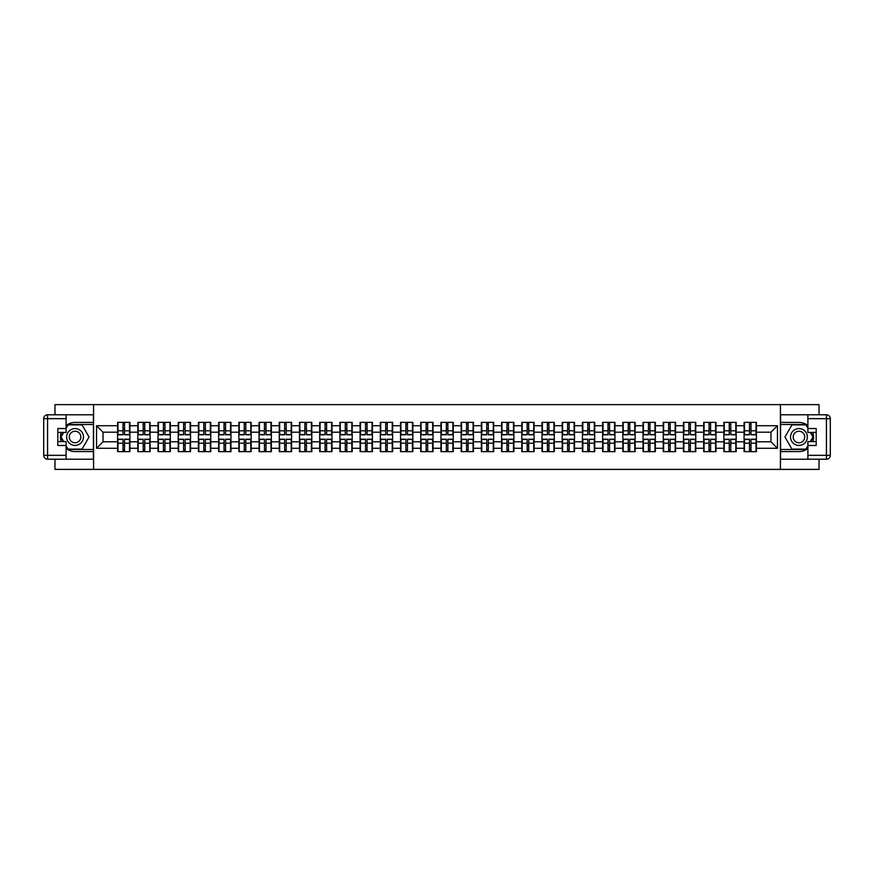 <?xml version="1.0" encoding="UTF-8"?>
<svg xmlns="http://www.w3.org/2000/svg" width="874" height="874" viewBox="0 0 874 874"><rect width="100%" height="100%" fill="white"/><g stroke="black" fill="none" stroke-linecap="round" stroke-linejoin="round"><path stroke-width="1.31" d="M54.975 459.221L54.975 469.382L819.025 469.382L819.025 459.221M819.025 414.779L819.025 404.618L780.427 404.618L780.427 469.382M780.427 404.618L54.975 404.618L54.975 414.779M93.573 469.382L93.573 404.618M770.966 441.796L770.966 432.204L756.392 432.204L756.392 441.796L770.966 441.796L777.445 448.275L777.445 425.725L756.392 425.725L756.392 422.361L744.091 422.361L744.091 432.204L736.181 432.204L736.181 441.796L744.091 441.796L744.091 432.204M777.445 448.275L756.392 448.275L756.392 451.639L744.091 451.639L744.091 448.275L736.181 448.275L736.181 451.639L723.88 451.639L723.88 448.275L715.981 448.275L715.981 451.639L703.668 451.639L703.668 448.275L695.77 448.275L695.77 451.639L683.457 451.639L683.457 448.275L675.558 448.275L675.558 451.639L663.246 451.639L663.246 448.275L655.347 448.275L655.347 451.639L643.046 451.639L643.046 448.275L635.136 448.275L635.136 451.639L622.834 451.639L622.834 448.275L614.935 448.275L614.935 451.639L602.623 451.639L602.623 448.275L594.724 448.275L594.724 451.639L582.412 451.639L582.412 448.275L574.513 448.275L574.513 451.639L562.201 451.639L562.201 448.275L554.302 448.275L554.302 451.639L542 451.639L542 448.275L534.09 448.275L534.09 451.639L521.789 451.639L521.789 448.275L513.89 448.275L513.89 451.639L501.578 451.639L501.578 448.275L493.679 448.275L493.679 451.639L481.366 451.639L481.366 448.275L473.468 448.275L473.468 451.639L461.155 451.639L461.155 448.275L453.256 448.275L453.256 451.639L440.955 451.639L440.955 448.275L433.045 448.275L433.045 451.639L420.744 451.639L420.744 448.275L412.845 448.275L412.845 451.639L400.532 451.639L400.532 448.275L392.634 448.275L392.634 451.639L380.321 451.639L380.321 448.275L372.422 448.275L372.422 451.639L360.11 451.639L360.11 448.275L352.211 448.275L352.211 451.639L339.91 451.639L339.91 448.275L332 448.275L332 451.639L319.698 451.639L319.698 448.275L311.799 448.275L311.799 451.639L299.487 451.639L299.487 448.275L291.588 448.275L291.588 451.639L279.276 451.639L279.276 448.275L271.377 448.275L271.377 451.639L259.065 451.639L259.065 448.275L251.166 448.275L251.166 451.639L238.864 451.639L238.864 448.275L230.955 448.275L230.955 451.639L218.653 451.639L218.653 448.275L210.754 448.275L210.754 451.639L198.442 451.639L198.442 448.275L190.543 448.275L190.543 451.639L178.23 451.639L178.23 448.275L170.332 448.275L170.332 451.639L158.019 451.639L158.019 448.275L150.12 448.275L150.12 451.639L137.819 451.639L137.819 448.275L129.909 448.275L129.909 451.639L117.608 451.639L117.608 448.275L96.555 448.275L96.555 425.725L117.608 425.725L117.608 432.204L103.034 432.204L103.034 441.796L117.608 441.796L117.608 432.204M744.091 425.725L736.181 425.725L736.181 422.361L723.88 422.361L723.88 425.725L715.981 425.725L715.981 422.361L703.668 422.361L703.668 425.725L695.77 425.725L695.77 422.361L683.457 422.361L683.457 425.725L675.558 425.725L675.558 422.361L663.246 422.361L663.246 425.725L655.347 425.725L655.347 422.361L643.046 422.361L643.046 425.725L635.136 425.725L635.136 422.361L622.834 422.361L622.834 425.725L614.935 425.725L614.935 422.361L602.623 422.361L602.623 425.725L594.724 425.725L594.724 422.361L582.412 422.361L582.412 425.725L574.513 425.725L574.513 422.361L562.201 422.361L562.201 425.725L554.302 425.725L554.302 422.361L542 422.361L542 425.725L534.09 425.725L534.09 422.361L521.789 422.361L521.789 425.725L513.89 425.725L513.89 422.361L501.578 422.361L501.578 425.725L493.679 425.725L493.679 422.361L481.366 422.361L481.366 425.725L473.468 425.725L473.468 422.361L461.155 422.361L461.155 425.725L453.256 425.725L453.256 422.361L440.955 422.361L440.955 425.725L433.045 425.725L433.045 422.361L420.744 422.361L420.744 425.725L412.845 425.725L412.845 422.361L400.532 422.361L400.532 425.725L392.634 425.725L392.634 422.361L380.321 422.361L380.321 425.725L372.422 425.725L372.422 422.361L360.11 422.361L360.11 425.725L352.211 425.725L352.211 422.361L339.91 422.361L339.91 425.725L332 425.725L332 422.361L319.698 422.361L319.698 425.725L311.799 425.725L311.799 422.361L299.487 422.361L299.487 425.725L291.588 425.725L291.588 422.361L279.276 422.361L279.276 425.725L271.377 425.725L271.377 422.361L259.065 422.361L259.065 425.725L251.166 425.725L251.166 422.361L238.864 422.361L238.864 425.725L230.955 425.725L230.955 422.361L218.653 422.361L218.653 425.725L210.754 425.725L210.754 422.361L198.442 422.361L198.442 425.725L190.543 425.725L190.543 422.361L178.23 422.361L178.23 425.725L170.332 425.725L170.332 422.361L158.019 422.361L158.019 425.725L150.12 425.725L150.12 422.361L137.819 422.361L137.819 425.725L129.909 425.725L129.909 422.361L117.608 422.361L117.608 425.725M744.091 441.796L744.091 448.275M736.181 441.796L736.181 448.275M736.181 425.725L736.181 432.204M715.981 441.796L723.88 441.796L723.88 432.204L715.981 432.204L715.981 448.275M723.88 441.796L723.88 448.275M723.88 425.725L723.88 432.204M715.981 425.725L715.981 432.204M695.77 441.796L703.668 441.796L703.668 432.204L695.77 432.204L695.77 448.275M703.668 441.796L703.668 448.275M703.668 425.725L703.668 432.204M695.77 425.725L695.77 432.204M675.558 441.796L683.457 441.796L683.457 432.204L675.558 432.204L675.558 448.275M683.457 441.796L683.457 448.275M683.457 425.725L683.457 432.204M675.558 425.725L675.558 432.204M655.347 441.796L663.246 441.796L663.246 432.204L655.347 432.204L655.347 448.275M663.246 441.796L663.246 448.275M663.246 425.725L663.246 432.204M655.347 425.725L655.347 432.204M635.136 441.796L643.046 441.796L643.046 432.204L635.136 432.204L635.136 448.275M643.046 441.796L643.046 448.275M643.046 425.725L643.046 432.204M635.136 425.725L635.136 432.204M614.935 441.796L622.834 441.796L622.834 432.204L614.935 432.204L614.935 448.275M622.834 441.796L622.834 448.275M622.834 425.725L622.834 432.204M614.935 425.725L614.935 432.204M594.724 441.796L602.623 441.796L602.623 432.204L594.724 432.204L594.724 448.275M602.623 441.796L602.623 448.275M602.623 425.725L602.623 432.204M594.724 425.725L594.724 432.204M574.513 441.796L582.412 441.796L582.412 432.204L574.513 432.204L574.513 448.275M582.412 441.796L582.412 448.275M582.412 425.725L582.412 432.204M574.513 425.725L574.513 432.204M554.302 441.796L562.201 441.796L562.201 432.204L554.302 432.204L554.302 448.275M562.201 441.796L562.201 448.275M562.201 425.725L562.201 432.204M554.302 425.725L554.302 432.204M534.09 441.796L542 441.796L542 432.204L534.09 432.204L534.09 448.275M542 441.796L542 448.275M542 425.725L542 432.204M534.09 425.725L534.09 432.204M513.89 441.796L521.789 441.796L521.789 432.204L513.89 432.204L513.89 448.275M521.789 441.796L521.789 448.275M521.789 425.725L521.789 432.204M513.89 425.725L513.89 432.204M493.679 441.796L501.578 441.796L501.578 432.204L493.679 432.204L493.679 448.275M501.578 441.796L501.578 448.275M501.578 425.725L501.578 432.204M493.679 425.725L493.679 432.204M473.468 441.796L481.366 441.796L481.366 432.204L473.468 432.204L473.468 448.275M481.366 441.796L481.366 448.275M481.366 425.725L481.366 432.204M473.468 425.725L473.468 432.204M453.256 441.796L461.155 441.796L461.155 432.204L453.256 432.204L453.256 448.275M461.155 441.796L461.155 448.275M461.155 425.725L461.155 432.204M453.256 425.725L453.256 432.204M433.045 441.796L440.955 441.796L440.955 432.204L433.045 432.204L433.045 448.275M440.955 441.796L440.955 448.275M440.955 425.725L440.955 432.204M433.045 425.725L433.045 432.204M412.845 441.796L420.744 441.796L420.744 432.204L412.845 432.204L412.845 448.275M420.744 441.796L420.744 448.275M420.744 425.725L420.744 432.204M412.845 425.725L412.845 432.204M392.634 441.796L400.532 441.796L400.532 432.204L392.634 432.204L392.634 448.275M400.532 441.796L400.532 448.275M400.532 425.725L400.532 432.204M392.634 425.725L392.634 432.204M372.422 441.796L380.321 441.796L380.321 432.204L372.422 432.204L372.422 448.275M380.321 441.796L380.321 448.275M380.321 425.725L380.321 432.204M372.422 425.725L372.422 432.204M352.211 441.796L360.11 441.796L360.11 432.204L352.211 432.204L352.211 448.275M360.11 441.796L360.11 448.275M360.11 425.725L360.11 432.204M352.211 425.725L352.211 432.204M332 441.796L339.91 441.796L339.91 432.204L332 432.204L332 448.275M339.91 441.796L339.91 448.275M339.91 425.725L339.91 432.204M332 425.725L332 432.204M311.799 441.796L319.698 441.796L319.698 432.204L311.799 432.204L311.799 448.275M319.698 441.796L319.698 448.275M319.698 425.725L319.698 432.204M311.799 425.725L311.799 432.204M291.588 441.796L299.487 441.796L299.487 432.204L291.588 432.204L291.588 448.275M299.487 441.796L299.487 448.275M299.487 425.725L299.487 432.204M291.588 425.725L291.588 432.204M271.377 441.796L279.276 441.796L279.276 432.204L271.377 432.204L271.377 448.275M279.276 441.796L279.276 448.275M279.276 425.725L279.276 432.204M271.377 425.725L271.377 432.204M251.166 441.796L259.065 441.796L259.065 432.204L251.166 432.204L251.166 448.275M259.065 441.796L259.065 448.275M259.065 425.725L259.065 432.204M251.166 425.725L251.166 432.204M230.955 441.796L238.864 441.796L238.864 432.204L230.955 432.204L230.955 448.275M238.864 441.796L238.864 448.275M238.864 425.725L238.864 432.204M230.955 425.725L230.955 432.204M210.754 441.796L218.653 441.796L218.653 432.204L210.754 432.204L210.754 448.275M218.653 441.796L218.653 448.275M218.653 425.725L218.653 432.204M210.754 425.725L210.754 432.204M190.543 441.796L198.442 441.796L198.442 432.204L190.543 432.204L190.543 448.275M198.442 441.796L198.442 448.275M198.442 425.725L198.442 432.204M190.543 425.725L190.543 432.204M170.332 441.796L178.23 441.796L178.23 432.204L170.332 432.204L170.332 448.275M178.23 441.796L178.23 448.275M178.23 425.725L178.23 432.204M170.332 425.725L170.332 432.204M150.12 441.796L158.019 441.796L158.019 432.204L150.12 432.204L150.12 448.275M158.019 441.796L158.019 448.275M158.019 425.725L158.019 432.204M150.12 425.725L150.12 432.204M129.909 441.796L137.819 441.796L137.819 432.204L129.909 432.204L129.909 448.275M137.819 441.796L137.819 448.275M137.819 425.725L137.819 432.204M129.909 425.725L129.909 432.204M117.608 441.796L117.608 448.275M103.034 441.796L96.555 448.275M96.555 425.725L103.034 432.204M756.392 441.796L756.392 448.275M756.392 425.725L756.392 432.204M777.445 425.725L770.966 432.204M129.527 422.361L129.527 434.793L124.534 434.793L124.534 422.361M122.983 422.361L122.983 434.793L117.99 434.793L117.99 422.361M122.983 424.043L124.534 424.043M124.534 428.839L122.983 428.839M117.99 451.639L117.99 439.207L122.983 439.207L122.983 451.639M124.534 451.639L124.534 439.207L129.527 439.207L129.527 451.639M124.534 449.957L122.983 449.957M122.983 445.161L124.534 445.161M70.838 429.713A8.423 8.423 0 0 0 67.757 441.206A8.423 8.423 0 0 0 79.261 444.287A8.423 8.423 0 0 0 82.342 432.794A8.423 8.423 0 0 0 70.838 429.713M72.171 432.007A5.768 5.768 0 0 0 70.062 439.884A5.768 5.768 0 0 0 77.928 441.993A5.768 5.768 0 0 0 80.047 434.116A5.768 5.768 0 0 0 72.171 432.007M66.107 428.26L68.052 424.884L82.047 424.884L89.039 437L82.047 449.116L68.052 449.116L66.107 445.74M63.715 441.599L61.06 437L63.715 432.401M803.162 429.713A8.423 8.423 0 0 0 791.658 432.794A8.423 8.423 0 0 0 794.739 444.287A8.423 8.423 0 0 0 806.243 441.206A8.423 8.423 0 0 0 803.162 429.713M801.829 432.007A5.768 5.768 0 0 0 793.953 434.116A5.768 5.768 0 0 0 796.072 441.993A5.768 5.768 0 0 0 803.938 439.884A5.768 5.768 0 0 0 801.829 432.007M807.893 445.74L805.948 449.116L791.953 449.116L784.961 437L791.953 424.884L805.948 424.884L807.893 428.26M810.285 432.401L812.94 437L810.285 441.599M66.107 448.515A14.574 14.574 0 0 0 75.055 451.574L93.442 451.574L93.442 459.221L47.589 459.221A3.889 3.889 0 0 1 43.7 455.332L43.7 418.668A3.889 3.889 0 0 1 47.589 414.779L66.107 414.779L66.107 432.401L57.815 432.401M66.107 414.779L93.442 414.779L93.442 422.426L75.055 422.426A14.574 14.574 0 0 0 66.107 425.485M61.224 432.401A14.574 14.574 0 0 0 61.224 441.599M93.442 451.574L93.442 422.426M57.815 441.599L66.107 441.599L66.107 459.221M66.107 428.511L57.815 428.511L57.815 445.489L66.107 445.489M93.442 424.502L67.833 424.502L66.107 427.484M66.107 446.516L67.833 449.498L93.442 449.498M63.267 432.401L60.612 437L63.267 441.599M807.893 425.485A14.574 14.574 0 0 0 798.945 422.426L780.558 422.426L780.558 414.779L826.411 414.779A3.889 3.889 0 0 1 830.3 418.668L830.3 455.332A3.889 3.889 0 0 1 826.411 459.221L807.893 459.221L807.893 441.599L816.185 441.599M807.893 459.221L780.558 459.221L780.558 451.574L798.945 451.574A14.574 14.574 0 0 0 807.893 448.515M812.776 441.599A14.574 14.574 0 0 0 812.776 432.401M780.558 422.426L780.558 451.574M816.185 432.401L807.893 432.401L807.893 414.779M807.893 445.489L816.185 445.489L816.185 428.511L807.893 428.511M780.558 449.498L806.167 449.498L807.893 446.516M807.893 427.484L806.167 424.502L780.558 424.502M810.733 441.599L813.388 437L810.733 432.401M149.738 422.361L149.738 434.793L144.745 434.793L144.745 422.361M143.194 422.361L143.194 434.793L138.201 434.793L138.201 422.361M143.194 424.043L144.745 424.043M144.745 428.839L143.194 428.839M169.938 422.361L169.938 434.793L164.957 434.793L164.957 422.361M163.405 422.361L163.405 434.793L158.412 434.793L158.412 422.361M163.405 424.043L164.957 424.043M164.957 428.839L163.405 428.839M190.15 422.361L190.15 434.793L185.168 434.793L185.168 422.361M183.606 422.361L183.606 434.793L178.624 434.793L178.624 422.361M183.606 424.043L185.168 424.043M185.168 428.839L183.606 428.839M210.361 422.361L210.361 434.793L205.368 434.793L205.368 422.361M203.817 422.361L203.817 434.793L198.835 434.793L198.835 422.361M203.817 424.043L205.368 424.043M205.368 428.839L203.817 428.839M230.572 422.361L230.572 434.793L225.579 434.793L225.579 422.361M224.028 422.361L224.028 434.793L219.035 434.793L219.035 422.361M224.028 424.043L225.579 424.043M225.579 428.839L224.028 428.839M138.201 451.639L138.201 439.207L143.194 439.207L143.194 451.639M144.745 451.639L144.745 439.207L149.738 439.207L149.738 451.639M144.745 449.957L143.194 449.957M143.194 445.161L144.745 445.161M158.412 451.639L158.412 439.207L163.405 439.207L163.405 451.639M164.957 451.639L164.957 439.207L169.938 439.207L169.938 451.639M164.957 449.957L163.405 449.957M163.405 445.161L164.957 445.161M178.624 451.639L178.624 439.207L183.606 439.207L183.606 451.639M185.168 451.639L185.168 439.207L190.15 439.207L190.15 451.639M185.168 449.957L183.606 449.957M183.606 445.161L185.168 445.161M198.835 451.639L198.835 439.207L203.817 439.207L203.817 451.639M205.368 451.639L205.368 439.207L210.361 439.207L210.361 451.639M205.368 449.957L203.817 449.957M203.817 445.161L205.368 445.161M219.035 451.639L219.035 439.207L224.028 439.207L224.028 451.639M225.579 451.639L225.579 439.207L230.572 439.207L230.572 451.639M225.579 449.957L224.028 449.957M224.028 445.161L225.579 445.161M250.783 422.361L250.783 434.793L245.791 434.793L245.791 422.361M244.239 422.361L244.239 434.793L239.247 434.793L239.247 422.361M244.239 424.043L245.791 424.043M245.791 428.839L244.239 428.839M239.247 451.639L239.247 439.207L244.239 439.207L244.239 451.639M245.791 451.639L245.791 439.207L250.783 439.207L250.783 451.639M245.791 449.957L244.239 449.957M244.239 445.161L245.791 445.161M270.984 422.361L270.984 434.793L266.002 434.793L266.002 422.361M264.451 422.361L264.451 434.793L259.458 434.793L259.458 422.361M264.451 424.043L266.002 424.043M266.002 428.839L264.451 428.839M259.458 451.639L259.458 439.207L264.451 439.207L264.451 451.639M266.002 451.639L266.002 439.207L270.984 439.207L270.984 451.639M266.002 449.957L264.451 449.957M264.451 445.161L266.002 445.161M291.195 422.361L291.195 434.793L286.213 434.793L286.213 422.361M284.651 422.361L284.651 434.793L279.669 434.793L279.669 422.361M284.651 424.043L286.213 424.043M286.213 428.839L284.651 428.839M279.669 451.639L279.669 439.207L284.651 439.207L284.651 451.639M286.213 451.639L286.213 439.207L291.195 439.207L291.195 451.639M286.213 449.957L284.651 449.957M284.651 445.161L286.213 445.161M311.406 422.361L311.406 434.793L306.413 434.793L306.413 422.361M304.862 422.361L304.862 434.793L299.88 434.793L299.88 422.361M304.862 424.043L306.413 424.043M306.413 428.839L304.862 428.839M299.88 451.639L299.88 439.207L304.862 439.207L304.862 451.639M306.413 451.639L306.413 439.207L311.406 439.207L311.406 451.639M306.413 449.957L304.862 449.957M304.862 445.161L306.413 445.161M331.617 422.361L331.617 434.793L326.625 434.793L326.625 422.361M325.073 422.361L325.073 434.793L320.081 434.793L320.081 422.361M325.073 424.043L326.625 424.043M326.625 428.839L325.073 428.839M320.081 451.639L320.081 439.207L325.073 439.207L325.073 451.639M326.625 451.639L326.625 439.207L331.617 439.207L331.617 451.639M326.625 449.957L325.073 449.957M325.073 445.161L326.625 445.161M351.829 422.361L351.829 434.793L346.836 434.793L346.836 422.361M345.285 422.361L345.285 434.793L340.292 434.793L340.292 422.361M345.285 424.043L346.836 424.043M346.836 428.839L345.285 428.839M340.292 451.639L340.292 439.207L345.285 439.207L345.285 451.639M346.836 451.639L346.836 439.207L351.829 439.207L351.829 451.639M346.836 449.957L345.285 449.957M345.285 445.161L346.836 445.161M372.029 422.361L372.029 434.793L367.047 434.793L367.047 422.361M365.496 422.361L365.496 434.793L360.503 434.793L360.503 422.361M365.496 424.043L367.047 424.043M367.047 428.839L365.496 428.839M360.503 451.639L360.503 439.207L365.496 439.207L365.496 451.639M367.047 451.639L367.047 439.207L372.029 439.207L372.029 451.639M367.047 449.957L365.496 449.957M365.496 445.161L367.047 445.161M392.24 422.361L392.24 434.793L387.258 434.793L387.258 422.361M385.696 422.361L385.696 434.793L380.714 434.793L380.714 422.361M385.696 424.043L387.258 424.043M387.258 428.839L385.696 428.839M380.714 451.639L380.714 439.207L385.696 439.207L385.696 451.639M387.258 451.639L387.258 439.207L392.24 439.207L392.24 451.639M387.258 449.957L385.696 449.957M385.696 445.161L387.258 445.161M412.452 422.361L412.452 434.793L407.459 434.793L407.459 422.361M405.907 422.361L405.907 434.793L400.926 434.793L400.926 422.361M405.907 424.043L407.459 424.043M407.459 428.839L405.907 428.839M400.926 451.639L400.926 439.207L405.907 439.207L405.907 451.639M407.459 451.639L407.459 439.207L412.452 439.207L412.452 451.639M407.459 449.957L405.907 449.957M405.907 445.161L407.459 445.161M432.663 422.361L432.663 434.793L427.67 434.793L427.67 422.361M426.119 422.361L426.119 434.793L421.126 434.793L421.126 422.361M426.119 424.043L427.67 424.043M427.67 428.839L426.119 428.839M421.126 451.639L421.126 439.207L426.119 439.207L426.119 451.639M427.67 451.639L427.67 439.207L432.663 439.207L432.663 451.639M427.67 449.957L426.119 449.957M426.119 445.161L427.67 445.161M452.874 422.361L452.874 434.793L447.881 434.793L447.881 422.361M446.33 422.361L446.33 434.793L441.337 434.793L441.337 422.361M446.33 424.043L447.881 424.043M447.881 428.839L446.33 428.839M441.337 451.639L441.337 439.207L446.33 439.207L446.33 451.639M447.881 451.639L447.881 439.207L452.874 439.207L452.874 451.639M447.881 449.957L446.33 449.957M446.33 445.161L447.881 445.161M473.074 422.361L473.074 434.793L468.093 434.793L468.093 422.361M466.541 422.361L466.541 434.793L461.548 434.793L461.548 422.361M466.541 424.043L468.093 424.043M468.093 428.839L466.541 428.839M461.548 451.639L461.548 439.207L466.541 439.207L466.541 451.639M468.093 451.639L468.093 439.207L473.074 439.207L473.074 451.639M468.093 449.957L466.541 449.957M466.541 445.161L468.093 445.161M493.286 422.361L493.286 434.793L488.304 434.793L488.304 422.361M486.742 422.361L486.742 434.793L481.76 434.793L481.76 422.361M486.742 424.043L488.304 424.043M488.304 428.839L486.742 428.839M481.76 451.639L481.76 439.207L486.742 439.207L486.742 451.639M488.304 451.639L488.304 439.207L493.286 439.207L493.286 451.639M488.304 449.957L486.742 449.957M486.742 445.161L488.304 445.161M513.497 422.361L513.497 434.793L508.504 434.793L508.504 422.361M506.953 422.361L506.953 434.793L501.971 434.793L501.971 422.361M506.953 424.043L508.504 424.043M508.504 428.839L506.953 428.839M501.971 451.639L501.971 439.207L506.953 439.207L506.953 451.639M508.504 451.639L508.504 439.207L513.497 439.207L513.497 451.639M508.504 449.957L506.953 449.957M506.953 445.161L508.504 445.161M533.708 422.361L533.708 434.793L528.715 434.793L528.715 422.361M527.164 422.361L527.164 434.793L522.171 434.793L522.171 422.361M527.164 424.043L528.715 424.043M528.715 428.839L527.164 428.839M522.171 451.639L522.171 439.207L527.164 439.207L527.164 451.639M528.715 451.639L528.715 439.207L533.708 439.207L533.708 451.639M528.715 449.957L527.164 449.957M527.164 445.161L528.715 445.161M553.919 422.361L553.919 434.793L548.927 434.793L548.927 422.361M547.375 422.361L547.375 434.793L542.383 434.793L542.383 422.361M547.375 424.043L548.927 424.043M548.927 428.839L547.375 428.839M542.383 451.639L542.383 439.207L547.375 439.207L547.375 451.639M548.927 451.639L548.927 439.207L553.919 439.207L553.919 451.639M548.927 449.957L547.375 449.957M547.375 445.161L548.927 445.161M574.12 422.361L574.12 434.793L569.138 434.793L569.138 422.361M567.587 422.361L567.587 434.793L562.594 434.793L562.594 422.361M567.587 424.043L569.138 424.043M569.138 428.839L567.587 428.839M562.594 451.639L562.594 439.207L567.587 439.207L567.587 451.639M569.138 451.639L569.138 439.207L574.12 439.207L574.12 451.639M569.138 449.957L567.587 449.957M567.587 445.161L569.138 445.161M594.331 422.361L594.331 434.793L589.349 434.793L589.349 422.361M587.787 422.361L587.787 434.793L582.805 434.793L582.805 422.361M587.787 424.043L589.349 424.043M589.349 428.839L587.787 428.839M582.805 451.639L582.805 439.207L587.787 439.207L587.787 451.639M589.349 451.639L589.349 439.207L594.331 439.207L594.331 451.639M589.349 449.957L587.787 449.957M587.787 445.161L589.349 445.161M614.542 422.361L614.542 434.793L609.549 434.793L609.549 422.361M607.998 422.361L607.998 434.793L603.016 434.793L603.016 422.361M607.998 424.043L609.549 424.043M609.549 428.839L607.998 428.839M603.016 451.639L603.016 439.207L607.998 439.207L607.998 451.639M609.549 451.639L609.549 439.207L614.542 439.207L614.542 451.639M609.549 449.957L607.998 449.957M607.998 445.161L609.549 445.161M634.753 422.361L634.753 434.793L629.761 434.793L629.761 422.361M628.209 422.361L628.209 434.793L623.217 434.793L623.217 422.361M628.209 424.043L629.761 424.043M629.761 428.839L628.209 428.839M623.217 451.639L623.217 439.207L628.209 439.207L628.209 451.639M629.761 451.639L629.761 439.207L634.753 439.207L634.753 451.639M629.761 449.957L628.209 449.957M628.209 445.161L629.761 445.161M654.965 422.361L654.965 434.793L649.972 434.793L649.972 422.361M648.421 422.361L648.421 434.793L643.428 434.793L643.428 422.361M648.421 424.043L649.972 424.043M649.972 428.839L648.421 428.839M643.428 451.639L643.428 439.207L648.421 439.207L648.421 451.639M649.972 451.639L649.972 439.207L654.965 439.207L654.965 451.639M649.972 449.957L648.421 449.957M648.421 445.161L649.972 445.161M675.165 422.361L675.165 434.793L670.183 434.793L670.183 422.361M668.632 422.361L668.632 434.793L663.639 434.793L663.639 422.361M668.632 424.043L670.183 424.043M670.183 428.839L668.632 428.839M663.639 451.639L663.639 439.207L668.632 439.207L668.632 451.639M670.183 451.639L670.183 439.207L675.165 439.207L675.165 451.639M670.183 449.957L668.632 449.957M668.632 445.161L670.183 445.161M695.376 422.361L695.376 434.793L690.394 434.793L690.394 422.361M688.832 422.361L688.832 434.793L683.85 434.793L683.85 422.361M688.832 424.043L690.394 424.043M690.394 428.839L688.832 428.839M683.85 451.639L683.85 439.207L688.832 439.207L688.832 451.639M690.394 451.639L690.394 439.207L695.376 439.207L695.376 451.639M690.394 449.957L688.832 449.957M688.832 445.161L690.394 445.161M715.587 422.361L715.587 434.793L710.595 434.793L710.595 422.361M709.043 422.361L709.043 434.793L704.062 434.793L704.062 422.361M709.043 424.043L710.595 424.043M710.595 428.839L709.043 428.839M704.062 451.639L704.062 439.207L709.043 439.207L709.043 451.639M710.595 451.639L710.595 439.207L715.587 439.207L715.587 451.639M710.595 449.957L709.043 449.957M709.043 445.161L710.595 445.161M735.799 422.361L735.799 434.793L730.806 434.793L730.806 422.361M729.255 422.361L729.255 434.793L724.262 434.793L724.262 422.361M729.255 424.043L730.806 424.043M730.806 428.839L729.255 428.839M724.262 451.639L724.262 439.207L729.255 439.207L729.255 451.639M730.806 451.639L730.806 439.207L735.799 439.207L735.799 451.639M730.806 449.957L729.255 449.957M729.255 445.161L730.806 445.161M756.01 422.361L756.01 434.793L751.017 434.793L751.017 422.361M749.466 422.361L749.466 434.793L744.473 434.793L744.473 422.361M749.466 424.043L751.017 424.043M751.017 428.839L749.466 428.839M744.473 451.639L744.473 439.207L749.466 439.207L749.466 451.639M751.017 451.639L751.017 439.207L756.01 439.207L756.01 451.639M751.017 449.957L749.466 449.957M749.466 445.161L751.017 445.161M122.983 430.806L117.99 430.806M122.983 434.629L117.99 434.629M129.527 430.806L124.534 430.806M129.527 434.629L124.534 434.629M124.534 443.194L129.527 443.194M124.534 439.371L129.527 439.371M117.99 443.194L122.983 443.194M117.99 439.371L122.983 439.371M66.107 418.668L47.589 418.668L47.589 455.332L66.107 455.332M43.7 418.668L47.589 418.668L47.589 414.779M47.589 459.221L47.589 455.332L43.7 455.332M807.893 455.332L826.411 455.332L826.411 418.668L807.893 418.668M830.3 455.332L826.411 455.332L826.411 459.221M826.411 414.779L826.411 418.668L830.3 418.668M143.194 430.806L138.201 430.806M143.194 434.629L138.201 434.629M149.738 430.806L144.745 430.806M149.738 434.629L144.745 434.629M163.405 430.806L158.412 430.806M163.405 434.629L158.412 434.629M169.938 430.806L164.957 430.806M169.938 434.629L164.957 434.629M183.606 430.806L178.624 430.806M183.606 434.629L178.624 434.629M190.15 430.806L185.168 430.806M190.15 434.629L185.168 434.629M203.817 430.806L198.835 430.806M203.817 434.629L198.835 434.629M210.361 430.806L205.368 430.806M210.361 434.629L205.368 434.629M224.028 430.806L219.035 430.806M224.028 434.629L219.035 434.629M230.572 430.806L225.579 430.806M230.572 434.629L225.579 434.629M144.745 443.194L149.738 443.194M144.745 439.371L149.738 439.371M138.201 443.194L143.194 443.194M138.201 439.371L143.194 439.371M164.957 443.194L169.938 443.194M164.957 439.371L169.938 439.371M158.412 443.194L163.405 443.194M158.412 439.371L163.405 439.371M185.168 443.194L190.15 443.194M185.168 439.371L190.15 439.371M178.624 443.194L183.606 443.194M178.624 439.371L183.606 439.371M205.368 443.194L210.361 443.194M205.368 439.371L210.361 439.371M198.835 443.194L203.817 443.194M198.835 439.371L203.817 439.371M225.579 443.194L230.572 443.194M225.579 439.371L230.572 439.371M219.035 443.194L224.028 443.194M219.035 439.371L224.028 439.371M244.239 430.806L239.247 430.806M244.239 434.629L239.247 434.629M250.783 430.806L245.791 430.806M250.783 434.629L245.791 434.629M245.791 443.194L250.783 443.194M245.791 439.371L250.783 439.371M239.247 443.194L244.239 443.194M239.247 439.371L244.239 439.371M264.451 430.806L259.458 430.806M264.451 434.629L259.458 434.629M270.984 430.806L266.002 430.806M270.984 434.629L266.002 434.629M266.002 443.194L270.984 443.194M266.002 439.371L270.984 439.371M259.458 443.194L264.451 443.194M259.458 439.371L264.451 439.371M284.651 430.806L279.669 430.806M284.651 434.629L279.669 434.629M291.195 430.806L286.213 430.806M291.195 434.629L286.213 434.629M286.213 443.194L291.195 443.194M286.213 439.371L291.195 439.371M279.669 443.194L284.651 443.194M279.669 439.371L284.651 439.371M304.862 430.806L299.88 430.806M304.862 434.629L299.88 434.629M311.406 430.806L306.413 430.806M311.406 434.629L306.413 434.629M306.413 443.194L311.406 443.194M306.413 439.371L311.406 439.371M299.88 443.194L304.862 443.194M299.88 439.371L304.862 439.371M325.073 430.806L320.081 430.806M325.073 434.629L320.081 434.629M331.617 430.806L326.625 430.806M331.617 434.629L326.625 434.629M326.625 443.194L331.617 443.194M326.625 439.371L331.617 439.371M320.081 443.194L325.073 443.194M320.081 439.371L325.073 439.371M345.285 430.806L340.292 430.806M345.285 434.629L340.292 434.629M351.829 430.806L346.836 430.806M351.829 434.629L346.836 434.629M346.836 443.194L351.829 443.194M346.836 439.371L351.829 439.371M340.292 443.194L345.285 443.194M340.292 439.371L345.285 439.371M365.496 430.806L360.503 430.806M365.496 434.629L360.503 434.629M372.029 430.806L367.047 430.806M372.029 434.629L367.047 434.629M367.047 443.194L372.029 443.194M367.047 439.371L372.029 439.371M360.503 443.194L365.496 443.194M360.503 439.371L365.496 439.371M385.696 430.806L380.714 430.806M385.696 434.629L380.714 434.629M392.24 430.806L387.258 430.806M392.24 434.629L387.258 434.629M387.258 443.194L392.24 443.194M387.258 439.371L392.24 439.371M380.714 443.194L385.696 443.194M380.714 439.371L385.696 439.371M405.907 430.806L400.926 430.806M405.907 434.629L400.926 434.629M412.452 430.806L407.459 430.806M412.452 434.629L407.459 434.629M407.459 443.194L412.452 443.194M407.459 439.371L412.452 439.371M400.926 443.194L405.907 443.194M400.926 439.371L405.907 439.371M426.119 430.806L421.126 430.806M426.119 434.629L421.126 434.629M432.663 430.806L427.67 430.806M432.663 434.629L427.67 434.629M427.67 443.194L432.663 443.194M427.67 439.371L432.663 439.371M421.126 443.194L426.119 443.194M421.126 439.371L426.119 439.371M446.33 430.806L441.337 430.806M446.33 434.629L441.337 434.629M452.874 430.806L447.881 430.806M452.874 434.629L447.881 434.629M447.881 443.194L452.874 443.194M447.881 439.371L452.874 439.371M441.337 443.194L446.33 443.194M441.337 439.371L446.33 439.371M466.541 430.806L461.548 430.806M466.541 434.629L461.548 434.629M473.074 430.806L468.093 430.806M473.074 434.629L468.093 434.629M468.093 443.194L473.074 443.194M468.093 439.371L473.074 439.371M461.548 443.194L466.541 443.194M461.548 439.371L466.541 439.371M486.742 430.806L481.76 430.806M486.742 434.629L481.76 434.629M493.286 430.806L488.304 430.806M493.286 434.629L488.304 434.629M488.304 443.194L493.286 443.194M488.304 439.371L493.286 439.371M481.76 443.194L486.742 443.194M481.76 439.371L486.742 439.371M506.953 430.806L501.971 430.806M506.953 434.629L501.971 434.629M513.497 430.806L508.504 430.806M513.497 434.629L508.504 434.629M508.504 443.194L513.497 443.194M508.504 439.371L513.497 439.371M501.971 443.194L506.953 443.194M501.971 439.371L506.953 439.371M527.164 430.806L522.171 430.806M527.164 434.629L522.171 434.629M533.708 430.806L528.715 430.806M533.708 434.629L528.715 434.629M528.715 443.194L533.708 443.194M528.715 439.371L533.708 439.371M522.171 443.194L527.164 443.194M522.171 439.371L527.164 439.371M547.375 430.806L542.383 430.806M547.375 434.629L542.383 434.629M553.919 430.806L548.927 430.806M553.919 434.629L548.927 434.629M548.927 443.194L553.919 443.194M548.927 439.371L553.919 439.371M542.383 443.194L547.375 443.194M542.383 439.371L547.375 439.371M567.587 430.806L562.594 430.806M567.587 434.629L562.594 434.629M574.12 430.806L569.138 430.806M574.12 434.629L569.138 434.629M569.138 443.194L574.12 443.194M569.138 439.371L574.12 439.371M562.594 443.194L567.587 443.194M562.594 439.371L567.587 439.371M587.787 430.806L582.805 430.806M587.787 434.629L582.805 434.629M594.331 430.806L589.349 430.806M594.331 434.629L589.349 434.629M589.349 443.194L594.331 443.194M589.349 439.371L594.331 439.371M582.805 443.194L587.787 443.194M582.805 439.371L587.787 439.371M607.998 430.806L603.016 430.806M607.998 434.629L603.016 434.629M614.542 430.806L609.549 430.806M614.542 434.629L609.549 434.629M609.549 443.194L614.542 443.194M609.549 439.371L614.542 439.371M603.016 443.194L607.998 443.194M603.016 439.371L607.998 439.371M628.209 430.806L623.217 430.806M628.209 434.629L623.217 434.629M634.753 430.806L629.761 430.806M634.753 434.629L629.761 434.629M629.761 443.194L634.753 443.194M629.761 439.371L634.753 439.371M623.217 443.194L628.209 443.194M623.217 439.371L628.209 439.371M648.421 430.806L643.428 430.806M648.421 434.629L643.428 434.629M654.965 430.806L649.972 430.806M654.965 434.629L649.972 434.629M649.972 443.194L654.965 443.194M649.972 439.371L654.965 439.371M643.428 443.194L648.421 443.194M643.428 439.371L648.421 439.371M668.632 430.806L663.639 430.806M668.632 434.629L663.639 434.629M675.165 430.806L670.183 430.806M675.165 434.629L670.183 434.629M670.183 443.194L675.165 443.194M670.183 439.371L675.165 439.371M663.639 443.194L668.632 443.194M663.639 439.371L668.632 439.371M688.832 430.806L683.85 430.806M688.832 434.629L683.85 434.629M695.376 430.806L690.394 430.806M695.376 434.629L690.394 434.629M690.394 443.194L695.376 443.194M690.394 439.371L695.376 439.371M683.85 443.194L688.832 443.194M683.85 439.371L688.832 439.371M709.043 430.806L704.062 430.806M709.043 434.629L704.062 434.629M715.587 430.806L710.595 430.806M715.587 434.629L710.595 434.629M710.595 443.194L715.587 443.194M710.595 439.371L715.587 439.371M704.062 443.194L709.043 443.194M704.062 439.371L709.043 439.371M729.255 430.806L724.262 430.806M729.255 434.629L724.262 434.629M735.799 430.806L730.806 430.806M735.799 434.629L730.806 434.629M730.806 443.194L735.799 443.194M730.806 439.371L735.799 439.371M724.262 443.194L729.255 443.194M724.262 439.371L729.255 439.371M749.466 430.806L744.473 430.806M749.466 434.629L744.473 434.629M756.01 430.806L751.017 430.806M756.01 434.629L751.017 434.629M751.017 443.194L756.01 443.194M751.017 439.371L756.01 439.371M744.473 443.194L749.466 443.194M744.473 439.371L749.466 439.371"/></g></svg>
